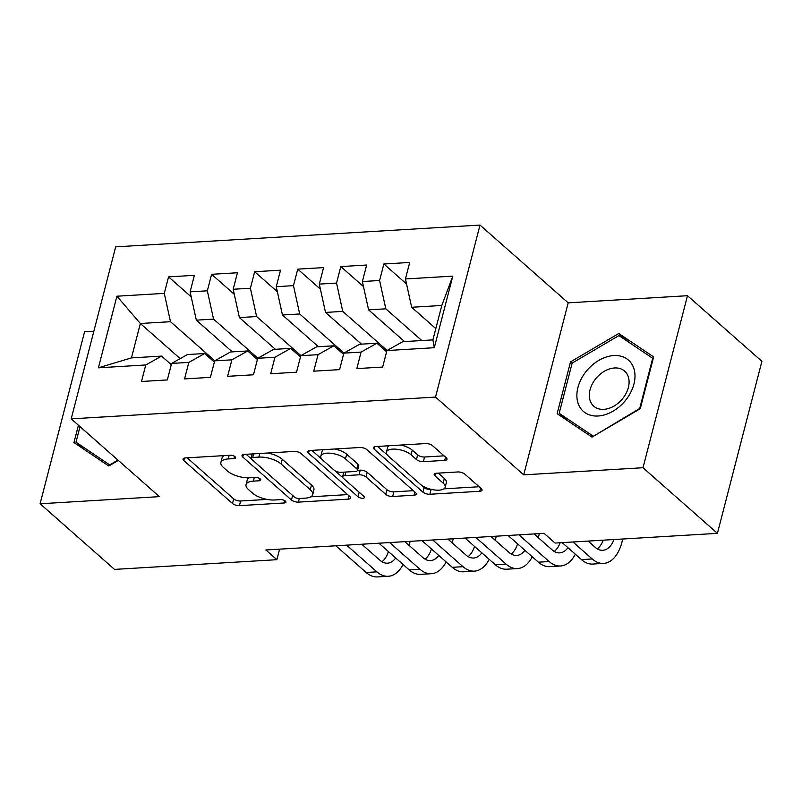 <?xml version="1.0" encoding="UTF-8"?>
<svg xmlns="http://www.w3.org/2000/svg" width="802" height="802" viewBox="0 0 802 802"><rect width="100%" height="100%" fill="white"/><g stroke="black" fill="none" stroke-linecap="round" stroke-linejoin="round"><path stroke-width="1.2" d="M235.086 456.749A3.609 1.464 -165.5 0 0 230.234 455.255L185.322 457.942A5.153 2.085 -165.5 0 0 183.036 459.035A5.153 2.085 -165.5 0 0 183.798 460.579L232.5 503.516A5.153 2.085 -165.5 0 0 239.427 505.651L284.339 502.964A3.609 1.464 -165.5 0 0 285.943 502.202A3.609 1.464 -165.5 0 0 285.402 501.12A3.609 1.464 -165.5 0 0 280.55 499.626L274.745 499.977A16.501 6.687 -165.5 0 1 252.56 493.15L248.5 489.571A16.501 6.687 -165.5 0 1 246.054 484.629A16.501 6.687 -165.5 0 1 253.372 481.13L259.186 480.779A3.609 1.464 -165.5 0 0 260.78 480.017A3.609 1.464 -165.5 0 0 260.249 478.934A3.609 1.464 -165.5 0 0 255.397 477.441L249.582 477.791A16.501 6.687 -165.5 0 1 227.397 470.964L223.337 467.386A16.501 6.687 -165.5 0 1 220.891 462.443A16.501 6.687 -165.5 0 1 228.209 458.945L234.024 458.594A3.609 1.464 -165.5 0 0 235.628 457.822A3.609 1.464 -165.5 0 0 235.086 456.749M444.699 460.388A5.153 2.085 -165.5 0 0 446.995 459.295A5.153 2.085 -165.5 0 0 446.223 457.752L432.569 445.701A5.153 2.085 -165.5 0 0 425.631 443.566L375.757 446.554A5.153 2.085 -165.5 0 0 373.471 447.646A5.153 2.085 -165.5 0 0 374.233 449.19L422.925 492.127A5.153 2.085 -165.5 0 0 429.862 494.263L479.736 491.285A5.153 2.085 -165.5 0 0 482.022 490.182A5.153 2.085 -165.5 0 0 481.26 488.639L464.759 474.092A5.153 2.085 -165.5 0 0 457.822 471.957L436.478 473.23A5.153 2.085 -165.5 0 0 434.193 474.333A5.153 2.085 -165.5 0 0 434.955 475.877L443.135 483.085A13.794 5.584 -165.5 0 1 445.18 487.215A13.794 5.584 -165.5 0 1 434.925 490.012A13.794 5.584 -165.5 0 1 420.529 484.438L388.469 456.168A13.794 5.584 -165.5 0 1 386.424 452.037A13.794 5.584 -165.5 0 1 396.679 449.25A13.794 5.584 -165.5 0 1 411.085 454.814L416.428 459.526A5.153 2.085 -165.5 0 0 423.356 461.661L444.699 460.388L445.541 457.15M643.003 467.726L687.484 295.707L568.197 302.845L523.716 474.854L643.003 467.726L717.419 533.35L555.064 543.054L544.037 533.33L265.843 549.971L276.87 559.686L279.597 549.149M523.716 474.854L435.516 397.08L71.198 418.865L115.678 246.856L480.007 225.071L435.516 397.08M93.864 331.206L84.581 331.767L40.1 503.776L159.387 496.638L71.198 418.865M40.1 503.776L114.516 569.4L276.87 559.686M301.101 453.561A5.153 2.085 -165.5 0 0 294.174 451.426L244.289 454.413A5.153 2.085 -165.5 0 0 242.004 455.506A5.153 2.085 -165.5 0 0 242.765 457.05L291.467 499.997A5.153 2.085 -165.5 0 0 298.394 502.122L348.279 499.145A5.153 2.085 -165.5 0 0 350.564 498.052A5.153 2.085 -165.5 0 0 349.792 496.508L301.101 453.561M310.023 450.483L359.897 447.496A5.153 2.085 -165.5 0 1 366.835 449.631L415.526 492.578A5.153 2.085 -165.5 0 1 416.288 494.112A5.153 2.085 -165.5 0 1 414.002 495.215L392.659 496.488A5.153 2.085 -165.5 0 1 385.722 494.353L365.983 476.939A5.153 2.085 -165.5 0 0 359.045 474.804L344.89 475.656A5.153 2.085 -165.5 0 0 342.604 476.749A5.153 2.085 -165.5 0 0 343.366 478.293L363.928 496.428A3.609 1.464 -165.5 0 1 364.459 497.501A3.609 1.464 -165.5 0 1 361.772 498.232A3.609 1.464 -165.5 0 1 358.003 496.779L308.499 453.12A5.153 2.085 -165.5 0 1 307.737 451.576A5.153 2.085 -165.5 0 1 310.023 450.483M180.179 358.624L140.35 323.497L131.448 357.903L98.395 367.807L145.763 364.97L141.493 381.481L167.327 379.937L171.598 363.426L188.831 362.404L184.56 378.905L210.395 377.361L214.665 360.85L231.888 359.827L227.618 376.328L253.462 374.785L257.733 358.283L274.956 357.251L270.685 373.752L296.529 372.208L300.79 355.707L318.023 354.674L313.752 371.176L339.587 369.632L343.857 353.131L361.08 352.098L356.82 368.599L382.654 367.055L386.925 350.554L402.754 341.682L432.9 339.878L441.802 305.472L411.657 307.276L435.817 328.589M98.395 367.807L116.912 296.209L164.28 293.382L170.495 321.702L214.806 360.78M191.227 296.87L168.55 276.88L164.28 293.382M168.55 276.88L194.385 275.327L190.114 291.838L207.337 290.805L213.553 319.126L257.873 358.203M234.284 294.304L211.608 274.304L207.337 290.805M211.608 274.304L237.452 272.76L233.181 289.261L250.404 288.229L256.62 316.549L300.93 355.627M277.352 291.727L254.675 271.728L250.404 288.229M254.675 271.728L280.51 270.184L276.249 286.685L293.472 285.652L299.687 313.973L343.998 353.05M320.419 289.151L297.743 269.151L293.472 285.652M297.743 269.151L323.577 267.607L319.306 284.108L336.539 283.076L342.755 311.397L387.065 350.474M363.476 286.575L340.8 266.575L336.539 283.076M340.8 266.575L366.644 265.031L362.374 281.532L379.597 280.5L385.812 308.82L421.782 340.539M406.544 283.998L383.867 263.998L379.597 280.5M383.867 263.998L409.702 262.454L405.441 278.956L452.809 276.129L434.293 347.717L386.925 350.554M386.604 351.767L376.92 343.226L359.687 344.258L343.857 353.131M361.08 352.098L376.92 343.226M405.441 278.956L411.657 307.276M452.809 276.129L441.802 305.472M343.547 354.344L333.853 345.802L316.63 346.825L300.79 355.707M318.023 354.674L333.853 345.802M385.812 308.82L368.589 309.853L404.559 341.572M362.374 281.532L368.589 309.853M300.479 356.92L290.785 348.379L273.562 349.401L257.733 358.283M274.956 357.251L290.785 348.379M342.755 311.397L325.522 312.429L361.491 344.148M319.306 284.108L325.522 312.429M257.412 359.497L247.728 350.955L230.495 351.978L214.665 360.85M231.888 359.827L247.728 350.955M299.687 313.973L282.464 315.006L318.424 346.725M276.249 286.685L282.464 315.006M214.355 362.073L204.66 353.522L187.437 354.554L171.598 363.426M188.831 362.404L204.66 353.522M256.62 316.549L239.397 317.582L275.367 349.301M233.181 289.261L239.397 317.582M171.287 364.649L161.593 356.098L131.448 357.903M145.763 364.97L161.593 356.098M213.553 319.126L196.33 320.148L232.299 351.877M190.114 291.838L196.33 320.148M717.419 533.35L761.9 361.331L687.484 295.707M568.197 302.845L480.007 225.071M170.495 321.702L140.35 323.497L116.912 296.209M432.9 339.878L434.293 347.717M78.426 425.25L73.944 442.574L108.801 465.992L118.295 460.408M570.523 361.882L557.129 413.682L591.986 437.1L640.247 408.709L653.64 356.91L618.783 333.492L570.523 361.882L572.117 363.276M223.958 455.626A16.501 6.687 -165.5 0 0 222.094 457.792L220.891 462.443M249.131 477.812A16.501 6.687 -165.5 0 0 247.257 479.977L246.054 484.629M187.157 457.832L233.703 498.874A5.153 2.085 -165.5 0 0 240.63 500.999L267.146 499.415M310.835 496.809L347.637 494.603M246.124 454.303L251.226 458.794M252.73 457.471A3.609 1.464 -165.5 0 0 251.126 458.243A3.609 1.464 -165.5 0 0 251.668 459.325L294.404 497.019A3.609 1.464 -165.5 0 0 299.256 498.503L305.392 498.142A16.501 6.687 -165.5 0 0 312.7 494.633A16.501 6.687 -165.5 0 0 310.254 489.701L281.041 463.937A16.501 6.687 -165.5 0 0 258.856 457.11L252.73 457.471L253.663 453.852M312.7 494.633L313.903 489.992A16.501 6.687 -165.5 0 0 311.457 485.05L310.254 489.701M267.657 453.01A16.501 6.687 -165.5 0 1 282.244 459.285L311.457 485.05M413.371 490.674L393.862 491.837L392.659 496.488M357.562 470.323L360.248 470.162A5.153 2.085 -165.5 0 1 367.186 472.288L386.925 489.711A5.153 2.085 -165.5 0 0 393.862 491.837M342.805 477.661L335.015 470.794M321.863 459.195L311.858 450.373M345.482 458.864A13.794 5.584 -165.5 0 0 331.086 453.3A13.794 5.584 -165.5 0 0 320.83 456.087A13.794 5.584 -165.5 0 0 322.875 460.218L334.163 470.183A5.153 2.085 -165.5 0 0 341.101 472.318L355.256 471.466A5.153 2.085 -165.5 0 0 357.542 470.373A5.153 2.085 -165.5 0 0 356.78 468.829L345.482 458.864L346.685 454.223A13.794 5.584 -165.5 0 0 334.655 449.01M323.517 449.671A13.794 5.584 -165.5 0 0 322.033 451.446L320.83 456.087M357.542 470.373L358.745 465.721A5.153 2.085 -165.5 0 0 357.983 464.178L356.78 468.829M346.685 454.223L357.983 464.178M400.739 445.06A13.794 5.584 -165.5 0 1 412.288 450.173L417.631 454.884A5.153 2.085 -165.5 0 0 424.559 457.01L444.067 455.847M388.89 445.762A13.794 5.584 -165.5 0 0 387.627 447.396L386.424 452.037M445.18 487.215L446.383 482.573A13.794 5.584 -165.5 0 0 444.338 478.443L443.135 483.085M438.313 473.12L444.338 478.443M421.822 485.451L424.128 487.486A5.153 2.085 -165.5 0 0 431.055 489.611L432.067 489.551M443.917 488.849L479.105 486.744M377.592 446.443L387.456 455.145M628.327 341.913L618.783 333.492M403.075 564.518A39.388 22.466 -93.4 0 1 388.258 576.287L377.491 576.929A39.388 22.466 -93.4 0 1 366.123 572.478L335.848 545.781M388.258 576.287A39.388 22.466 -93.4 0 1 376.89 571.836L346.614 545.139M361.772 544.227L379.897 560.207A26.265 14.977 86.6 0 0 387.476 563.184A26.265 14.977 86.6 0 0 395.707 558.012M381.983 561.751A26.265 14.977 86.6 0 0 388.399 551.576M410.163 541.34L409.11 545.42M446.143 561.941A39.388 22.466 -93.4 0 1 431.326 573.711L420.559 574.362A39.388 22.466 -93.4 0 1 409.19 569.901L378.915 543.205M431.326 573.711A39.388 22.466 -93.4 0 1 419.957 569.26L389.682 542.563M404.84 541.661L422.965 557.641A26.265 14.977 86.6 0 0 430.544 560.608A26.265 14.977 86.6 0 0 438.774 555.435M425.05 559.174A26.265 14.977 86.6 0 0 431.466 548.999M453.23 538.764L452.168 542.844M489.21 559.365A39.388 22.466 -93.4 0 1 474.383 571.134L463.626 571.786A39.388 22.466 -93.4 0 1 452.248 567.325L421.982 540.628M474.383 571.134A39.388 22.466 -93.4 0 1 463.015 566.683L432.749 539.987M447.907 539.084L466.022 555.064A26.265 14.977 86.6 0 0 473.601 558.032A26.265 14.977 86.6 0 0 481.832 552.859M468.117 556.598A26.265 14.977 86.6 0 0 474.533 546.423M496.288 536.187L495.235 540.267M110.155 465.2L76 442.183L80.02 426.644M84.441 449.631L76 442.183M117.924 460.077L109.774 464.869M634.081 369.221A34.135 24.391 -48.6 0 0 598.703 360.449A34.135 24.391 -48.6 0 0 577.791 402.343A34.135 24.391 -48.6 0 0 613.159 411.115A34.135 24.391 -48.6 0 0 634.081 369.221M628.467 377.321A23.368 16.702 -48.6 0 0 624.658 371.125A23.368 16.702 -48.6 0 0 600.257 374.133A23.368 16.702 -48.6 0 0 589.931 399.998A23.368 16.702 -48.6 0 0 593.741 406.193A23.368 16.702 -48.6 0 0 618.141 403.185A23.368 16.702 -48.6 0 0 628.467 377.321M592.959 435.977L559.184 413.291L572.157 363.095L618.913 335.587L652.688 358.273L639.715 408.469L593.33 436.308M567.626 420.729L559.184 413.291M532.267 556.788A39.388 22.466 -93.4 0 1 517.45 568.568L506.684 569.209A39.388 22.466 -93.4 0 1 495.315 564.748L465.05 538.052M517.45 568.568A39.388 22.466 -93.4 0 1 506.082 564.107L475.807 537.41M490.964 536.508L509.09 552.488A26.265 14.977 86.6 0 0 516.668 555.455A26.265 14.977 86.6 0 0 524.899 550.292M511.185 554.022A26.265 14.977 86.6 0 0 517.591 543.846M539.355 533.611L538.302 537.691M575.335 554.212A39.388 22.466 -93.4 0 1 560.518 565.991L549.751 566.633A39.388 22.466 -93.4 0 1 538.383 562.182L508.107 535.485M560.518 565.991A39.388 22.466 -93.4 0 1 549.149 561.53L518.874 534.834M534.032 533.932L552.157 549.911A26.265 14.977 86.6 0 0 559.736 552.879A26.265 14.977 86.6 0 0 567.966 547.716M554.242 551.445A26.265 14.977 86.6 0 0 560.147 542.753M622.753 539.004L621.901 542.322A39.388 22.466 -93.4 0 1 603.585 563.415L592.818 564.057A39.388 22.466 -93.4 0 1 581.45 559.606L562.202 542.623M603.585 563.415A39.388 22.466 -93.4 0 1 592.207 558.954L572.959 541.982M588.117 541.079L595.214 547.335A26.265 14.977 86.6 0 0 602.793 550.302A26.265 14.977 86.6 0 0 613.971 539.535M597.31 548.869A26.265 14.977 86.6 0 0 603.204 540.177M229.151 455.315L228.209 458.945M259.758 478.563L259.186 480.779M254.304 477.501L253.372 481.13M284.91 500.749L284.339 502.964M240.63 500.999L239.427 505.651M233.703 498.874L232.5 503.516M184.45 458.052L183.798 460.579M234.595 456.378L234.024 458.594M349.111 495.897L348.279 499.145M299.336 498.503L298.394 502.122M292.64 495.456L291.467 499.997M243.417 454.523L242.765 457.05M282.244 459.285L281.041 463.937M259.798 453.481L258.856 457.11M414.845 491.967L414.002 495.215M386.925 489.711L385.722 494.353M367.186 472.288L365.983 476.939M360.248 470.162L359.045 474.804M345.822 472.027L344.89 475.656M359.176 492.238L358.003 496.779M309.151 450.594L308.499 453.12M424.559 457.01L423.356 461.661M417.631 454.884L416.428 459.526M412.288 450.173L411.085 454.814M435.606 473.35L434.955 475.877M480.578 488.037L479.736 491.285M431.055 489.611L429.862 494.263M424.128 487.486L422.925 492.127M374.885 446.664L374.233 449.19M366.123 572.478L376.89 571.836M409.19 569.901L419.957 569.26M452.248 567.325L463.015 566.683M495.315 564.748L506.082 564.107M538.383 562.182L549.149 561.53M581.45 559.606L592.207 558.954M252.239 453.932L251.126 458.243M343.787 472.157L342.604 476.749"/></g></svg>
